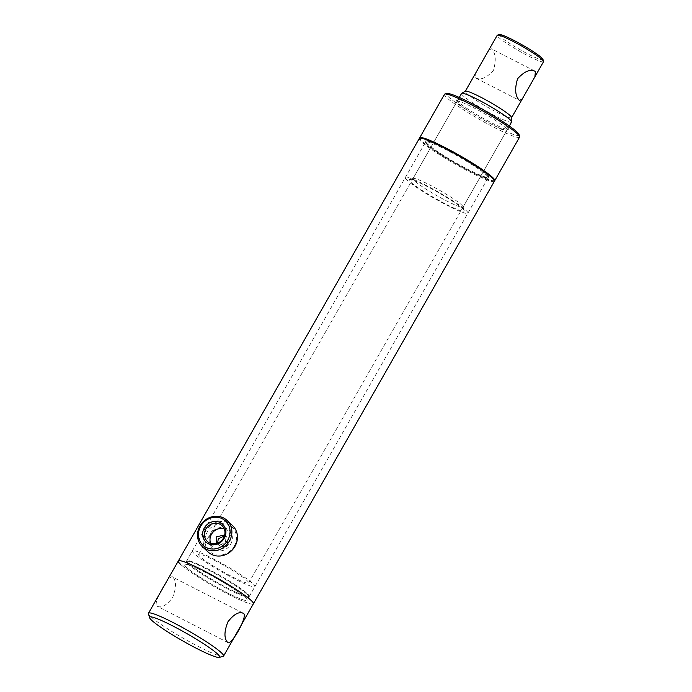 <?xml version="1.0" encoding="UTF-8"?>
<svg xmlns="http://www.w3.org/2000/svg" width="692" height="692" viewBox="0 0 692 692"><rect width="100%" height="100%" fill="white"/><g stroke="black" fill="none" stroke-linecap="round" stroke-linejoin="round"><path stroke-width="0.52" stroke-dasharray="3.46 2.59" d="M217.599 543.142L218.914 545.408L223.533 546.663L227.703 543.739L226.803 537.001L224.476 535.79M226.803 537.001L224.658 534.985L225.531 541.698L221.379 544.639L216.769 543.384L218.914 545.408M494.131 179.799A42.497 4.42 29.7 0 1 464.453 168.32A42.497 4.42 29.7 0 1 422.457 141.471A42.497 4.42 29.7 0 1 420.71 137.924M494.373 181.295A43.215 4.489 29.7 0 1 462.282 168.052A43.215 4.489 29.7 0 1 421.506 141.791A43.215 4.489 29.7 0 1 419.3 138.478M487.22 174.644A36.737 3.823 29.7 0 1 488.725 177.706A36.737 3.823 29.7 0 1 460.154 165.302A36.737 3.823 29.7 0 1 427.163 143.884A36.737 3.823 29.7 0 1 425.26 141.514A36.737 3.823 29.7 0 1 450.916 151.427A36.737 3.823 29.7 0 1 487.22 174.644M486.277 174.964A36.01 3.745 29.7 0 1 488.119 177.732A36.01 3.745 29.7 0 1 487.756 177.974A36.01 3.745 29.7 0 1 459.748 165.803A36.01 3.745 29.7 0 1 427.397 144.81A36.01 3.745 29.7 0 1 425.537 142.483A36.01 3.745 29.7 0 1 425.554 142.042A36.01 3.745 29.7 0 1 452.3 153.079A36.01 3.745 29.7 0 1 486.277 174.964M245.288 597.464A36.01 3.745 29.7 0 1 247.13 600.232A36.01 3.745 29.7 0 1 220.385 589.195A36.01 3.745 29.7 0 1 186.407 567.31A36.01 3.745 29.7 0 1 184.565 564.542A36.01 3.745 29.7 0 1 211.311 575.58A36.01 3.745 29.7 0 1 245.288 597.464A36.01 3.745 -150.3 0 0 211.311 575.58A36.01 3.745 -150.3 0 0 184.565 564.542A36.01 3.745 -150.3 0 0 186.407 567.31A36.01 3.745 -150.3 0 0 220.385 589.195A36.01 3.745 -150.3 0 0 247.13 600.232A36.01 3.745 -150.3 0 0 245.288 597.464M253.384 603.796A43.215 4.489 29.7 0 1 221.293 590.561A43.215 4.489 29.7 0 1 180.517 564.291A43.215 4.489 -150.3 0 0 221.293 590.561A43.215 4.489 -150.3 0 0 253.384 603.796M476.035 72.435L475.516 77.789L476.183 78.257L519.614 100.496M475.516 77.789C480.43 80.514 486.372 78.092 493.335 70.541C496.302 60.697 495.801 53.578 491.839 49.167L491.285 48.76L488.587 50.438M215.065 560.632A28.813 2.993 29.7 0 1 248.679 582.975A28.813 2.993 29.7 0 1 232.244 576.765A28.813 2.993 29.7 0 1 198.63 554.422A28.813 2.993 29.7 0 1 215.065 560.632M511.604 122.017A28.813 2.993 29.7 0 1 495.169 115.806A28.813 2.993 29.7 0 1 461.555 93.463M511.613 117.536A26.651 2.768 29.7 0 1 511.57 117.709A26.651 2.768 29.7 0 1 496.372 111.966A26.651 2.768 29.7 0 1 465.275 91.301A26.651 2.768 29.7 0 1 465.405 91.18M542.986 59.443A25.206 2.621 29.7 0 1 528.593 54.313A25.206 2.621 29.7 0 1 499.434 34.6M543.514 61.709A26.651 2.768 29.7 0 1 528.316 55.965A26.651 2.768 29.7 0 1 497.219 35.301M207.237 568.573A36.01 3.745 29.7 0 1 249.258 596.495A36.01 3.745 29.7 0 1 228.715 588.736A36.01 3.745 29.7 0 1 186.693 560.814A36.01 3.745 29.7 0 1 207.237 568.573M212.911 558.617A36.01 3.745 29.7 0 1 254.933 586.539A36.01 3.745 29.7 0 1 234.389 578.78A36.01 3.745 29.7 0 1 192.376 550.858A36.01 3.745 29.7 0 1 212.911 558.617M210.723 534.068A12.205 11.141 -46.8 0 0 214.693 549.725A12.205 11.141 -46.8 0 0 230.687 544.293A12.205 11.141 -46.8 0 0 226.725 528.636A12.205 11.141 -46.8 0 0 210.723 534.068M224.269 528.922A10.769 9.826 133.2 0 1 227.642 530.928A10.769 9.826 133.2 0 1 229.078 543.281A10.769 9.826 133.2 0 1 212.902 546.628A10.769 9.826 133.2 0 1 210.697 543.384M232.598 525.652A18.009 16.435 -46.8 0 0 205.559 531.24A18.009 16.435 -46.8 0 0 207.955 551.905M234.251 546.118A16.565 15.12 -46.8 0 0 228.87 524.865A16.565 15.12 -46.8 0 0 207.167 532.243A16.565 15.12 -46.8 0 0 212.539 553.488A16.565 15.12 -46.8 0 0 234.251 546.118M494.434 180.915A43.215 4.489 29.7 0 1 461.149 166.625A43.215 4.489 29.7 0 1 421.861 141.168A43.215 4.489 29.7 0 1 419.594 138.227M519.571 137.12A43.215 4.489 29.7 0 1 487.479 123.877A43.215 4.489 29.7 0 1 446.712 97.615A43.215 4.489 29.7 0 1 444.498 94.294M519.061 134.655A41.771 4.342 29.7 0 1 489.884 123.366A41.771 4.342 29.7 0 1 448.598 96.975A41.771 4.342 29.7 0 1 446.885 93.481M507.478 127.129A30.249 3.149 29.7 0 1 508.715 129.655A30.249 3.149 29.7 0 1 485.187 119.431A30.249 3.149 29.7 0 1 458.017 101.793A30.249 3.149 29.7 0 1 456.452 99.838A30.249 3.149 29.7 0 1 477.575 108.013A30.249 3.149 29.7 0 1 507.478 127.129M505.584 127.769A28.813 2.993 29.7 0 1 507.063 129.984A28.813 2.993 29.7 0 1 506.769 130.174A28.813 2.993 29.7 0 1 484.365 120.443A28.813 2.993 29.7 0 1 458.485 103.644A28.813 2.993 29.7 0 1 456.997 101.785A28.813 2.993 29.7 0 1 457.014 101.43A28.813 2.993 29.7 0 1 478.406 110.262A28.813 2.993 29.7 0 1 505.584 127.769M461.581 204.927A28.813 2.993 29.7 0 1 463.069 206.787A28.813 2.993 29.7 0 1 463.052 207.142A28.813 2.993 29.7 0 1 441.652 198.31A28.813 2.993 29.7 0 1 414.473 180.802A28.813 2.993 29.7 0 1 413.003 178.588A28.813 2.993 29.7 0 1 413.297 178.398A28.813 2.993 29.7 0 1 435.7 188.129A28.813 2.993 29.7 0 1 461.581 204.927M462.516 208.621A31.694 3.296 29.7 0 1 464.15 210.671A31.694 3.296 29.7 0 1 442.024 202.107A31.694 3.296 29.7 0 1 410.702 182.083A31.694 3.296 29.7 0 1 409.396 179.436A31.694 3.296 29.7 0 1 434.048 190.144A31.694 3.296 29.7 0 1 462.516 208.621M407.164 180.275A36.01 3.745 29.7 0 1 405.322 177.507A36.01 3.745 29.7 0 1 432.067 188.544A36.01 3.745 29.7 0 1 466.045 210.429A36.01 3.745 29.7 0 1 467.887 213.197A36.01 3.745 29.7 0 1 441.141 202.159A36.01 3.745 29.7 0 1 407.164 180.275M427.751 144.187A36.01 3.745 29.7 0 1 425.909 141.419A36.01 3.745 29.7 0 1 452.654 152.456A36.01 3.745 29.7 0 1 486.632 174.341A36.01 3.745 29.7 0 1 488.474 177.109A36.01 3.745 29.7 0 1 461.728 166.071A36.01 3.745 29.7 0 1 427.751 144.187M173.069 577.362C176.46 581.479 176.287 588.252 172.542 597.68C166.357 605.647 161.089 608.415 156.738 605.984C152.759 602.377 170.12 571.964 173.069 577.362L243.074 613.095M227.945 642.574L156.738 605.984M189.124 563.876A35.292 3.668 29.7 0 1 187.679 560.927A35.292 3.668 29.7 0 1 215.125 572.855A35.292 3.668 29.7 0 1 246.828 593.433A35.292 3.668 29.7 0 1 248.653 595.708A35.292 3.668 29.7 0 1 224.009 586.176A35.292 3.668 29.7 0 1 189.124 563.876M247.061 594.35A36.01 3.745 -150.3 0 0 214.71 573.357A36.01 3.745 -150.3 0 0 186.702 561.195A36.01 3.745 -150.3 0 0 186.338 561.437A36.01 3.745 -150.3 0 0 188.181 564.196A36.01 3.745 -150.3 0 0 222.158 586.081A36.01 3.745 -150.3 0 0 248.904 597.118A36.01 3.745 -150.3 0 0 248.921 596.677A36.01 3.745 -150.3 0 0 247.061 594.35M223.135 656.362A43.215 4.489 29.7 0 1 189.522 641.761A43.215 4.489 29.7 0 1 150.709 616.563A43.215 4.489 29.7 0 1 148.469 613.769M178.311 560.978A43.215 4.489 -150.3 0 0 180.517 564.291M487.756 177.974L488.725 177.706M248.904 597.118L488.119 177.732M186.338 561.437L425.554 142.042M425.537 142.483L425.26 141.514M248.679 582.975L509.329 126.005M249.258 596.495L254.933 586.539M186.693 560.814L192.376 550.858M198.63 554.422L459.28 97.46M534.708 71.008L491.285 48.76M212.902 546.628L207.323 541.386M227.642 530.928L222.063 525.686M506.769 130.174L508.715 129.655M463.052 207.142L507.063 129.984M463.069 206.787L464.15 210.671M405.322 177.507L425.909 141.419M467.887 213.197L488.474 177.109M413.297 178.398L409.396 179.436M413.003 178.588L457.014 101.43M456.997 101.785L456.452 99.838M187.679 560.927L186.702 561.195M248.653 595.708L248.921 596.677"/><path stroke-width="1.04" d="M224.476 535.79L218.283 538.912L217.599 543.142M216.769 543.384L216.112 536.871L224.658 534.985M180.517 564.291A43.215 4.489 29.7 0 1 178.311 560.978L419.3 138.478A43.215 4.489 29.7 0 1 419.741 138.184L420.71 137.924A42.497 4.42 29.7 0 1 453.762 152.275A42.497 4.42 29.7 0 1 491.934 177.057A42.497 4.42 29.7 0 1 494.131 179.799L494.399 180.768A43.215 4.489 29.7 0 1 494.373 181.295L253.384 603.796A43.215 4.489 -150.3 0 0 251.17 600.483A43.215 4.489 29.7 0 1 253.384 603.796L223.568 656.068A43.215 4.489 29.7 0 1 223.135 656.362L219.243 657.4A40.335 4.195 -150.3 0 0 217.582 654.035A40.335 4.195 -150.3 0 0 177.723 628.544A40.335 4.195 -150.3 0 0 149.55 617.653A40.335 4.195 -150.3 0 0 151.643 620.257A40.335 4.195 -150.3 0 0 187.869 643.776A40.335 4.195 -150.3 0 0 219.243 657.4M419.741 138.184A43.215 4.489 29.7 0 1 453.346 152.785A43.215 4.489 29.7 0 1 492.168 177.982A43.215 4.489 29.7 0 1 494.399 180.768M178.311 560.978A43.215 4.489 29.7 0 1 210.403 574.222A43.215 4.489 29.7 0 1 251.17 600.483A43.215 4.489 -150.3 0 0 210.403 574.222A43.215 4.489 -150.3 0 0 178.311 560.978L148.495 613.242A43.215 4.489 29.7 0 1 180.586 626.485A43.215 4.489 29.7 0 1 221.362 652.746A43.215 4.489 29.7 0 1 223.568 656.068M535.409 71.484C530.496 68.767 524.553 71.181 517.59 78.732C514.623 88.576 515.116 95.704 519.087 100.106L519.64 100.513L522.339 98.844L534.881 76.847L535.409 71.484L534.708 71.008M459.28 97.46L461.555 93.463A28.813 2.993 29.7 0 1 461.694 93.334A28.813 2.993 29.7 0 1 477.99 99.674A28.813 2.993 29.7 0 1 511.647 121.827A28.813 2.993 29.7 0 1 511.604 122.017L509.329 126.005M461.694 93.334L465.405 91.18A26.651 2.768 29.7 0 1 480.482 97.044A26.651 2.768 29.7 0 1 511.613 117.536L511.647 121.827M465.318 91.232L497.219 35.301A26.651 2.768 29.7 0 1 497.487 35.119L499.434 34.6A25.206 2.621 29.7 0 1 513.559 40.205A25.206 2.621 29.7 0 1 542.986 59.443L543.531 61.38A26.651 2.768 29.7 0 1 543.514 61.709L534.881 76.847M497.487 35.119A26.651 2.768 29.7 0 1 512.417 41.044A26.651 2.768 29.7 0 1 543.531 61.38M224.243 538.246A12.205 11.141 133.2 0 1 208.249 543.678A12.205 11.141 133.2 0 1 204.278 528.022A12.205 11.141 133.2 0 1 220.281 522.581A12.205 11.141 133.2 0 1 224.243 538.246M205.887 529.025A10.769 9.826 -46.8 0 0 207.323 541.386A10.769 9.826 -46.8 0 0 223.49 538.039A10.769 9.826 -46.8 0 0 222.063 525.686A10.769 9.826 -46.8 0 0 205.887 529.025M210.697 543.384A10.769 9.826 133.2 0 1 211.475 534.267A10.769 9.826 133.2 0 1 224.269 528.922M227.806 540.063A16.565 15.12 -46.8 0 0 222.426 518.818A16.565 15.12 -46.8 0 0 200.723 526.197A16.565 15.12 -46.8 0 0 206.095 547.441A16.565 15.12 -46.8 0 0 227.806 540.063M229.415 541.075A18.009 16.435 -46.8 0 0 227.019 520.41A18.009 16.435 -46.8 0 0 199.971 525.998A18.009 16.435 -46.8 0 0 202.367 546.663A18.009 16.435 -46.8 0 0 229.415 541.075M202.367 546.663L207.955 551.905A18.009 16.435 -46.8 0 0 234.995 546.317A18.009 16.435 -46.8 0 0 232.598 525.652L227.019 520.41M419.594 138.227A43.215 4.489 29.7 0 1 419.655 137.855A43.215 4.489 29.7 0 1 451.746 151.09A43.215 4.489 29.7 0 1 492.522 177.36A43.215 4.489 29.7 0 1 494.728 180.673A43.215 4.489 29.7 0 1 494.434 180.915M419.655 137.855L444.498 94.294A43.215 4.489 29.7 0 1 444.939 94.008A43.215 4.489 29.7 0 1 478.544 108.601A43.215 4.489 29.7 0 1 517.365 133.798A43.215 4.489 29.7 0 1 519.597 136.592A43.215 4.489 29.7 0 1 519.571 137.12L494.728 180.673M444.939 94.008L446.885 93.481A41.771 4.342 29.7 0 1 479.374 107.597A41.771 4.342 29.7 0 1 516.898 131.956A41.771 4.342 29.7 0 1 519.061 134.655L519.597 136.592M243.722 613.544C247.693 617.16 230.341 647.565 227.391 642.167C224 638.059 224.173 631.286 227.91 621.848C234.104 613.882 239.371 611.114 243.722 613.544L243.074 613.095M227.945 642.574L227.391 642.167M149.55 617.653L148.469 613.769A43.215 4.489 29.7 0 1 148.495 613.242M511.613 117.64L522.339 98.844"/></g></svg>
